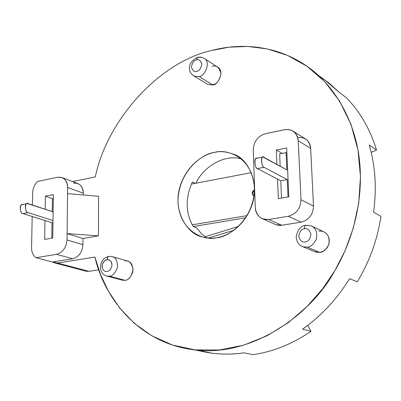 <?xml version="1.0" encoding="UTF-8"?>
<svg xmlns="http://www.w3.org/2000/svg" width="401" height="401" viewBox="0 0 401 401"><rect width="100%" height="100%" fill="white"/><g stroke="black" fill="none" stroke-linecap="round" stroke-linejoin="round"><path stroke-width="0.6" d="M211.753 50.451C238.931 43.158 275.332 44.165 307.156 66.36C335.547 85.949 356.273 123.112 359.792 163.468C363.311 203.893 351.331 242.946 334.93 270.54C311.096 314.89 250.79 358.213 193.177 349.677C136.921 342.68 103.348 295.352 94.957 257.081L57.589 263.021L54.631 262.931L52.391 262.008L36.065 257.698C33.093 255.658 31.589 252.384 31.559 247.878C31.589 252.384 33.093 255.658 36.065 257.698L56.576 254.329L72.671 258.76C78.796 256.971 82.22 252.279 82.947 244.68L67.027 239.928C66.255 247.683 62.772 252.485 56.576 254.329C62.772 252.485 66.255 247.683 67.027 239.928L67.097 233.608L98.435 235.843L98.576 196.3L67.548 193.613L67.097 233.608L82.992 238.48L98.435 235.843L67.097 233.608L67.548 193.613L98.576 196.3L98.435 235.843L82.992 238.48L67.097 233.608L67.027 239.928L82.947 244.68L82.992 238.48L82.947 244.68C82.22 252.279 78.796 256.971 72.671 258.76L56.576 254.329L36.065 257.698L52.391 262.008L72.671 258.76L52.391 262.008L57.589 263.021L88.942 271.322L57.589 263.021L94.957 257.081L100.39 274.174L108.496 291.362L119.643 307.958L134.059 323.091L151.733 335.772L172.345 344.995L195.232 349.918L219.407 350.003L243.728 345.161L267.026 335.772L288.324 322.604L306.925 306.655L322.479 288.976L334.93 270.54L345.141 250.575L353.351 227.908L358.725 202.996L360.469 176.651L357.978 149.999L350.985 124.4L339.677 101.202L324.665 81.543L306.895 66.18L287.462 55.373L267.447 48.957L247.753 46.451L229.041 47.188L211.753 50.451C158.956 62.075 106.947 120.415 95.308 176.896L72.601 181.558L95.308 176.896C106.947 120.415 158.956 62.075 211.753 50.451M318.524 75.493L329.056 83.067L338.725 91.904L346.329 97.709C360.138 111.879 370.213 129.343 376.549 150.094L371.181 152.355L376.549 150.094L369.211 144.967C375.411 166.159 376.86 188.565 373.562 212.189L380.95 216.314C377.501 239.577 369.617 261.392 357.301 281.758L349.517 278.7C336.835 299.271 321.171 316.078 302.524 329.126L310.95 331.336C292.484 343.943 273.186 351.712 253.061 354.639L243.943 352.855C227.462 355.176 211.653 354.238 196.515 350.048L212.244 353.211C222.635 354.519 233.202 354.404 243.943 352.855L253.061 354.639C273.186 351.712 292.484 343.943 310.95 331.336L302.524 329.126C321.171 316.078 336.835 299.271 349.517 278.7L357.301 281.758C369.617 261.392 377.501 239.577 380.95 216.314L373.562 212.189C376.86 188.565 375.411 166.159 369.211 144.967L376.549 150.094C370.213 129.343 360.138 111.879 346.329 97.709L338.725 91.904L323.306 78.701M310.95 331.336L307.677 325.381L310.95 331.336M282.259 153.423L276.319 150.019L276.911 164.445L276.319 150.019L282.259 153.423M277.512 179.072L278.324 198.68L288.815 196.851L286.675 147.949L276.319 150.019L286.675 147.949L288.815 196.851L278.324 198.68L277.512 179.072M53.383 194.595L45.383 196.194L52.787 198.751L45.383 196.194L45.163 209.227L45.383 196.194L53.383 194.595L52.742 238.004L53.383 194.595M44.972 220.52L44.656 239.412L52.742 238.004L44.656 239.412L44.972 220.52M195.372 183.332L192.4 181.999C185.147 198.064 185.442 212.931 193.282 226.605L196.731 227.908L201.117 233.392L206.64 237.863L201.117 233.392L196.731 227.908L193.282 226.605C185.442 212.931 185.147 198.064 192.4 181.999L195.372 183.332M107.022 259.683L105.428 260.249L103.628 261.843L102.295 264.68L102.095 266.369L102.285 268.003L103.608 270.439L104.501 271.121L106.25 271.617L108.611 271.011L110.425 269.412L111.769 266.56L111.964 264.861L111.769 263.221L110.43 260.785L108.621 259.753L107.022 259.683L109.528 260.109L111.217 261.828L111.964 264.861L111.769 266.56L110.425 269.412L108.611 271.011L106.25 271.617L104.501 271.121L103.608 270.439L102.285 268.003L102.295 264.68L102.841 263.126L104.521 260.891L107.022 259.683L107.844 256.946L108.861 256.374L107.518 257.422L107.022 259.683M304.509 228.781C301.627 228.901 299.697 231.397 298.72 236.279C300.128 240.8 302.264 242.685 305.131 241.923C308.038 241.823 309.978 239.317 310.96 234.405C309.517 229.868 307.367 227.999 304.509 228.781C307.367 227.999 309.517 229.868 310.96 234.405C309.978 239.317 308.038 241.823 305.131 241.923C302.264 242.685 300.128 240.8 298.72 236.279C299.697 231.397 301.627 228.901 304.509 228.781C304.459 226.69 304.885 225.507 305.793 225.227C304.885 225.507 304.459 226.69 304.509 228.781M196.485 59.929C194.029 60.275 192.34 62.606 191.402 66.932C192.505 70.746 194.279 72.2 196.731 71.303C199.197 70.967 200.901 68.626 201.843 64.275C200.716 60.456 198.931 59.007 196.485 59.929C198.931 59.007 200.716 60.456 201.843 64.275C200.901 68.626 199.197 70.967 196.731 71.303C194.279 72.2 192.505 70.746 191.402 66.932C192.34 62.606 194.029 60.275 196.485 59.929L197.623 57.293L196.485 59.929M32.661 192.706C32.872 188.28 34.486 184.54 37.504 181.478C34.486 184.54 32.872 188.28 32.661 192.706L32.416 205.031L32.661 192.706M73.418 183.182C79.413 182.721 82.716 186.059 83.328 193.202L83.318 194.976L83.328 193.202L67.619 187.432L67.548 193.613L67.619 187.432C67.027 180.154 63.704 176.761 57.644 177.257L61.709 177.448C65.619 179.177 67.589 182.505 67.619 187.432L83.328 193.202C83.278 188.365 81.318 185.092 77.438 183.382L61.709 177.448M54.726 262.956L86.14 271.241L88.942 271.322L98.781 269.833L88.942 271.322L85.508 271.076M262.85 218.951L276.058 224.735L281.793 225.272L268.675 219.482L262.85 218.951C258.054 216.69 255.537 212.906 255.297 207.603L253.252 149.849C253.763 141.548 257.798 136.165 265.367 133.703L285.667 129.498L289.111 129.588L292.464 130.781C296.118 133.147 298.043 136.47 298.229 140.741L310.645 148.36C310.449 144.18 308.549 140.921 304.945 138.586L293.347 131.333M300.996 199.753C300.514 208.505 296.294 214.009 288.334 216.254L301.121 222.179C308.94 220.009 313.076 214.645 313.527 206.089L300.996 199.753L313.527 206.089L310.645 148.36L298.229 140.741L300.996 199.753L298.229 140.741C296.971 132.601 292.414 128.911 284.565 129.678L265.367 133.703C257.798 136.165 253.763 141.548 253.252 149.849L255.297 207.603C256.399 215.873 260.861 219.833 268.675 219.482L281.793 225.272L301.121 222.179L288.334 216.254L268.675 219.482L288.334 216.254C296.294 214.009 300.514 208.505 300.996 199.753M57.644 177.257L37.504 181.478L57.644 177.257M32.185 216.495L31.559 247.878L32.185 216.495M211.843 85.052L215.111 83.899M241.597 159.037C223.888 153.398 202.385 168.084 195.964 183.217C202.385 168.084 223.888 153.398 241.597 159.037M124.906 260.966C128.716 259.883 131.438 262.695 133.082 269.412C131.503 276.625 128.796 280.264 124.967 280.319C127.919 280.359 130.525 277.622 132.781 272.114C133.162 265.642 131.393 261.958 127.468 261.066L111.999 256.525C115.974 257.422 117.754 261.176 117.343 267.788C115.037 273.417 112.385 276.219 109.398 276.189L106.445 275.958L109.398 276.189L124.967 280.319L109.398 276.189C112.385 276.219 115.037 273.417 117.343 267.788C117.754 261.176 115.974 257.422 111.999 256.525L108.861 256.374L111.999 256.525M318.745 231.091L322.013 231.166L323.893 231.783L325.797 232.966L327.507 234.811L328.765 237.297L329.331 240.239L329.086 243.302L328.108 246.129L326.609 248.47L323.056 251.382L319.828 252.424L314.559 251.612M212.159 66.371C216.169 64.877 219.111 67.253 220.991 73.488C219.477 80.586 216.69 84.39 212.635 84.897C217.297 86.14 225.452 71.147 217.558 67.047L203.974 58.175C211.959 62.315 203.643 77.654 198.921 76.411L196.099 76.601L193.242 75.543L196.099 76.601L198.921 76.411L212.635 84.897L198.921 76.411C203.643 77.654 211.959 62.315 203.974 58.175L200.956 57.102L197.623 57.293L201.447 57.308L203.974 58.175M297.657 137.388C305.176 136.977 309.507 140.631 310.645 148.36L313.527 206.089C313.076 214.645 308.94 220.009 301.121 222.179L280.845 225.387L277.883 225.237L274.961 224.254M216.54 237.743C204.71 241.106 179.382 231.948 177.944 201.482C178.48 170.786 202.781 153.468 214.36 152.45C225.638 148.651 252.109 155.874 254.515 187.518C254.46 219.763 228.214 237.507 216.54 237.743C226.039 236.475 242.836 228.349 251.417 206.62C260.094 184.249 248.72 159.663 234.72 154.651C226.876 151.613 220.094 150.881 214.36 152.45C204.445 154.124 186.731 164.134 179.713 187.568C172.841 211.698 187.613 233.903 201.688 236.76C207.232 238.264 212.184 238.59 216.54 237.743M198.505 57.513L197.623 57.293C191.302 60.566 188.635 64.746 189.618 69.829C189.688 71.779 191.046 73.779 193.688 75.819L207.472 84.29L212.635 84.897M306.234 225.312L311.031 225.818C315.712 227.793 317.507 232.169 316.414 238.941C313.657 244.384 310.61 247.116 307.276 247.141L302.92 246.745L301.948 246.339M302.92 246.745C298.905 245.257 296.655 241.963 296.174 236.871C297.642 229.537 300.845 225.658 305.793 225.227L311.031 225.818C315.712 227.793 317.507 232.169 316.414 238.941C313.657 244.384 310.61 247.116 307.276 247.141L302.92 246.745L315.547 252.028L319.828 252.424L307.276 247.141L319.828 252.424C323.106 252.414 326.088 249.753 328.785 244.44C329.843 237.828 328.068 233.547 323.462 231.598L311.993 226.264M109.413 256.429L108.861 256.374C103.268 257.878 100.481 261.788 100.491 268.109C101.147 272.645 103.338 275.317 107.057 276.119L122.651 280.249L124.967 280.319M254.53 190.445C252.429 192.199 252.229 194.129 253.938 196.234C252.229 194.129 252.429 192.199 254.53 190.445M262.936 157.042L256.269 158.355C253.382 157.824 255.452 169.287 257.387 168.58L264.064 167.297C262.149 168.004 260.074 156.5 262.936 157.042L286.845 169.884L286.093 152.666L279.657 153.934L280.174 166.235L279.657 153.934L286.093 152.666L286.845 169.884L263.683 157.207C260.71 153.899 261.216 167.458 264.064 167.297L257.387 168.58L280.785 180.781L281.517 198.124L280.785 180.781L287.271 179.593L280.785 180.781L257.387 168.58C254.51 168.751 254.034 155.232 257.026 158.52M288.028 196.986L287.271 179.593L264.064 167.297L287.271 179.593L288.028 196.986M286.9 153.127L286.093 152.666L286.9 153.127M245.778 217.783L193.257 226.565L245.778 217.783M192.224 224.846L247.146 215.608L192.224 224.846M251.392 172.656L191.422 184.084L251.392 172.656M254.034 196.259C251.482 193.964 251.653 191.823 254.54 189.833C251.773 191.538 251.502 193.643 253.718 196.159M27.383 203.598L22.266 204.605C18.641 204.36 20.516 214.385 23.012 213.613L28.14 212.625C25.649 213.397 23.774 203.342 27.383 203.598L53.127 211.843L28.326 203.688C24.757 200.981 24.496 212.991 28.14 212.625L23.012 213.613L52.035 222.74L52.967 222.57L52.035 222.74L51.804 238.164L52.035 222.74L23.012 213.613C19.358 213.979 19.634 202.004 23.213 204.695M52.396 198.831L52.205 211.543L52.396 198.831L53.323 198.645L52.396 198.831M52.997 220.525L28.14 212.625L52.997 220.525M205.016 236.755L238.505 226.46L205.016 236.755M208.335 238.054L234.014 230.229L208.335 238.054M193.177 349.677L212.249 353.211"/></g></svg>
